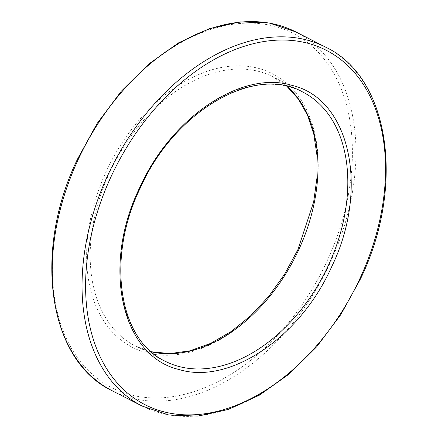 <?xml version="1.0" encoding="UTF-8"?>
<svg xmlns="http://www.w3.org/2000/svg" width="438" height="438" viewBox="0 0 438 438"><rect width="100%" height="100%" fill="white"/><g stroke="black" fill="none" stroke-linecap="round" stroke-linejoin="round"><path stroke-width="0.33" stroke-dasharray="2.19 1.64" d="M142.224 406.103A201.546 135.906 117.1 0 0 359.866 278.327A201.546 135.906 117.1 0 0 325.598 47.129M295.776 31.897A201.546 135.906 -62.9 0 1 330.044 263.09A201.546 135.906 -62.9 0 1 112.402 390.871M78.052 159.476A199.027 134.203 117.1 0 0 118.703 390.91A199.027 134.203 117.1 0 0 326.814 261.601A199.027 134.203 117.1 0 0 286.162 30.162A199.027 134.203 117.1 0 0 78.052 159.476M286.813 86.253L272.852 76.77L302.674 92.002A151.159 101.928 117.1 0 0 139.443 187.836A151.159 101.928 117.1 0 0 165.148 361.23L135.326 345.998A151.159 101.928 -62.9 0 1 109.62 172.599A151.159 101.928 -62.9 0 1 272.852 76.77A151.159 101.928 -62.9 0 1 286.895 86.27M106.39 171.11A153.678 103.625 117.1 0 0 137.784 349.814A153.678 103.625 117.1 0 0 298.475 249.967A153.678 103.625 117.1 0 0 267.081 71.263A153.678 103.625 117.1 0 0 106.39 171.11M151.252 351.807A151.159 101.928 -62.9 0 1 135.326 345.998L151.187 351.747"/><path stroke-width="0.66" d="M139.525 188.033C171.023 117.368 241.699 69.795 292.02 85.394C350.05 98.742 369.727 188.8 331.61 266.89C300.112 337.561 229.435 385.133 179.12 369.535C121.085 356.187 101.408 266.129 139.525 188.033M107.956 174.91A201.546 135.906 117.1 0 0 142.224 406.103L168.701 414.978L197.861 416.1L228.494 409.42L259.345 395.202L289.157 374.036L316.701 346.781L340.841 314.572L360.578 278.738C405.758 185.367 389.366 76.929 325.598 47.129A201.546 135.906 117.1 0 0 107.956 174.91M111.186 176.399A199.027 134.203 117.1 0 0 151.838 407.838A199.027 134.203 117.1 0 0 359.948 278.524A199.027 134.203 117.1 0 0 319.297 47.09A199.027 134.203 117.1 0 0 111.186 176.399M142.224 406.103L112.402 390.871A201.546 135.906 -62.9 0 1 78.134 159.673A201.546 135.906 -62.9 0 1 295.776 31.897L325.598 47.129M328.38 265.401A151.159 101.928 117.1 0 0 302.674 92.002C255.255 64.561 174.34 110.628 140.155 188.252C105.843 259.072 118.999 340.189 165.148 361.23A151.159 101.928 117.1 0 0 328.38 265.401M286.895 86.27A151.159 101.928 -62.9 0 1 298.557 250.164A151.159 101.928 -62.9 0 1 151.252 351.807M112.402 390.871C48.64 361.076 32.242 252.638 77.422 159.262L97.159 123.428L121.299 91.219L148.843 63.97L178.649 42.798L209.506 28.579L240.139 21.9L269.293 23.022L295.776 31.897M151.187 351.747L169.949 353.592L189.955 350.816L210.558 343.43L231.034 331.621L250.656 315.765L268.74 296.384L284.651 274.128L297.845 249.748L313.652 201.973L316.92 178.162L316.959 155.337L313.789 134.165L307.542 115.26L298.448 99.152L286.813 86.253"/></g></svg>
